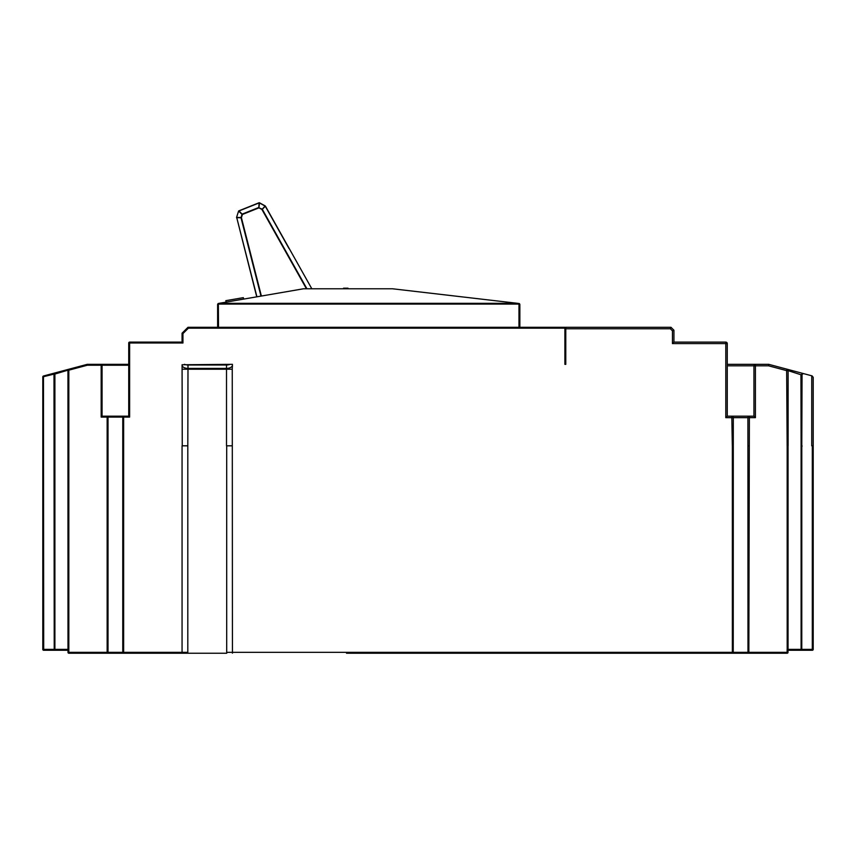 <?xml version="1.0" encoding="UTF-8"?>
<svg xmlns="http://www.w3.org/2000/svg" width="856" height="856" viewBox="0 0 856 856"><rect width="100%" height="100%" fill="white"/><g stroke="black" fill="none" stroke-linecap="round" stroke-linejoin="round"><path stroke-width="1.28" d="M54.656 373.023L53.992 373.195L54.902 374.061L67.945 370.166L68.598 369.3L68.822 370.166L87.366 365.223L87.248 364.335L87.301 365.234M121.038 364.335L128.732 364.335L128.732 342.999A0.888 0.888 0 0 1 129.62 342.111L182.061 342.111L182.061 333.219L182.949 333.583L182.061 333.219L182.949 333.583L182.061 333.219L187.988 327.292L472.448 327.292L472.448 328.18L467.997 328.18L467.997 327.292M68.223 652.946L68.876 653.235A0.888 0.888 90 0 1 67.988 652.336L68.223 652.946L68.822 652.336L107.15 652.336L107.15 653.235L182.189 653.235L182.061 652.336L187.806 652.336L187.764 653.235L182.189 653.235L226.744 653.235L226.701 652.336L232.436 652.336L232.436 653.16L232.254 368.99M68.822 652.336L68.822 370.166L67.945 370.166L67.988 652.336A0.888 0.888 90 0 0 68.876 653.235L107.15 653.235A0.888 0.888 90 0 0 108.027 652.336L107.15 652.336L107.15 416.187L102.057 416.187L102.057 365.223L87.366 365.223M106.829 653.235L102.057 653.235M802.361 373.291L786.921 369.171L788.119 370.637L800.938 374.746L803.506 373.601L812.098 375.891L813.2 377.325L813.2 649.383A0.888 0.888 0 0 1 812.312 650.271L801.772 650.271A0.888 0.685 -90 0 1 801.098 649.383L801.098 445.815L801.794 445.815L801.772 650.271L788.012 650.271L801.772 650.271M788.986 369.728L790.259 370.06M470.961 653.235L395.408 653.235M577.04 653.235L582.668 653.235M586.52 653.235L583.557 653.235M521.336 653.235L509.481 653.235M361.339 653.235L381.327 653.235M87.836 364.335L96.728 364.335M54.228 445.815L54.902 445.815L54.228 445.815L54.902 445.815L54.902 649.383A0.888 0.685 90 0 1 54.228 650.271L43.688 650.271A0.888 0.888 0 0 1 42.8 649.383L42.8 376.865A0.888 0.888 0 0 1 43.463 376.009L87.248 364.335L53.992 373.195L54.228 650.271L67.988 650.271L54.228 650.271L54.656 642.856M54.228 642.856L54.902 642.856M54.228 599.895L54.902 599.895M54.902 380.62L54.228 380.802L54.902 380.62M54.902 445.227L54.228 445.227M54.656 453.22L54.656 459.148M54.656 593.968L54.656 599.895M311.819 288.772L265.435 206.146L311.819 288.772L265.435 206.146L311.819 288.772L265.435 206.146L311.819 288.772L392.444 288.772L484.303 299.45L392.444 288.772L303.548 288.772L219.147 303.324L517.602 303.324L392.444 288.772L303.548 288.772M727.268 343.588L727.268 416.187L725.792 417.664L725.792 342.111A1.477 1.477 0 0 1 727.268 343.588L672.452 343.588L673.94 342.111L725.792 342.111A1.477 1.477 0 0 1 727.268 343.588L727.151 343.01M777.665 653.235L782.084 653.235M723.769 653.235L708.19 653.235M788.012 649.683L787.124 649.683L788.002 649.736L788.012 652.336A0.888 0.888 0 0 1 787.531 653.139A0.888 0.888 0 0 0 788.012 652.336L788.055 649.383L787.188 649.383L787.167 445.815L788.119 445.815L788.119 370.637L786.653 370.637L787.145 445.815M727.268 364.335L768.752 364.335L755.42 364.335L755.42 417.664L747.909 417.664L747.973 652.336A0.888 0.888 90 0 0 748.85 653.235L787.124 653.235A0.888 0.888 0 0 0 787.777 652.946M756.897 364.335L755.42 364.335A1.477 1.477 0 0 0 753.943 365.812L727.268 365.812M768.752 364.335L768.56 365.812L786.653 370.637L787.038 369.204L768.752 364.335L796.947 371.846M801.098 447.292L802.051 445.815L801.783 447.292M565.784 342.111L564.896 342.111L565.784 342.111M565.784 334.696L564.896 334.696L565.784 334.696M476.888 327.292L564.896 327.292A0.888 0.888 0 0 1 565.784 328.18A0.888 0.888 0 0 0 564.896 327.292A0.888 0.888 0 0 1 565.784 328.18A0.888 0.888 0 0 0 564.896 327.292L564.896 328.18L476.888 328.18L476.888 327.292L472.448 327.292M61.835 371.097L56.678 372.478M54.656 374.981L54.656 380.685M54.656 445.227L54.656 445.815M187.806 652.336L187.806 445.815L182.061 445.815L182.061 652.336L123.649 652.336L123.649 653.235A0.888 0.888 90 0 1 122.761 652.336L108.027 652.336L108.027 417.075L101.169 417.075L102.057 416.187M182.253 445.815L182.071 365.277A5.928 3.285 180 0 0 187.988 368.401L226.508 368.401L226.508 364.988L187.988 364.988A5.928 3.285 0 0 1 184.425 364.335M787.124 649.683L787.124 652.336L733.239 652.336L733.303 417.664L747.909 417.664A1.477 1.466 -90 0 1 749.375 416.187L748.85 653.235L346.52 653.235M733.239 445.815L732.34 445.815L732.351 653.235A0.888 0.888 90 0 0 733.239 652.336L232.436 652.336M748.882 445.815L747.973 445.815M788.012 652.336L787.124 653.235L788.012 652.336L787.124 652.336L787.124 653.235M813.2 445.815L811.723 445.815L811.723 375.784M787.178 649.383L801.098 649.383M801.344 447.292L801.344 459.148M801.344 593.968L801.344 599.895M801.344 642.856L801.344 650.271L788.012 650.271M670.976 327.292L670.355 328.768L565.784 328.768L565.784 327.292L670.976 327.292L673.94 330.255L673.94 342.111M587.409 653.235L717.681 653.235M124.013 653.235L182.189 653.235M187.806 445.815L187.988 369.225L226.508 369.225L226.508 368.401A5.928 3.285 180 0 0 232.425 365.277L232.244 369.225L226.508 369.225L226.508 445.815L232.244 445.815M585.932 653.235L584.156 653.235L585.932 653.235M803.41 373.569L797.225 371.921M789.671 369.91L769.897 364.635M801.783 642.856L801.098 642.856M463.556 327.292L463.556 328.18L459.116 328.18L459.116 327.292M454.664 327.292L454.664 328.18L450.224 328.18L450.224 327.292M445.783 327.292L445.783 328.18L441.332 328.18L441.332 327.292M436.892 327.292L436.892 328.18L432.44 328.18L432.44 327.292M428 327.292L428 328.18L423.56 328.18L423.56 327.292M419.108 327.292L419.108 328.18L414.668 328.18L414.668 327.292M410.217 327.292L410.217 328.18L405.776 328.18L405.776 327.292M401.336 327.292L401.336 328.18L396.884 328.18L396.884 327.292M392.444 327.292L392.444 328.18L388.003 328.18L388.003 327.292M383.552 327.292L383.552 328.18L379.112 328.18L379.112 327.292M374.661 327.292L374.661 328.18L370.22 328.18L370.22 327.292M365.78 327.292L365.78 328.18L361.328 328.18L361.328 327.292M356.888 327.292L356.888 328.18L352.437 328.18L352.437 327.292M347.996 327.292L347.996 328.18L343.556 328.18L343.556 327.292M339.104 327.292L339.104 328.18L334.664 328.18L334.664 327.292M330.223 327.292L330.223 328.18L325.772 328.18L325.772 327.292M321.332 327.292L321.332 328.18L316.88 328.18L316.88 327.292M312.44 327.292L312.44 328.18L308 328.18L308 327.292M303.548 327.292L303.548 328.18L299.108 328.18L299.108 327.292M294.657 327.292L294.657 328.18L290.216 328.18L290.216 327.292M285.776 327.292L285.776 328.18L281.324 328.18L281.324 327.292M276.884 327.292L276.884 328.18L272.443 328.18L272.443 327.292M267.992 327.292L267.992 328.18L263.552 328.18L263.552 327.292M182.061 342.111L182.949 342.999L182.949 333.583L188.363 328.18L187.988 327.292L188.363 328.18L263.552 328.18M232.404 364.335L232.436 366.347M182.061 364.763L232.436 364.335M101.169 417.075L101.169 364.335L87.248 364.335L52.762 373.526M101.34 364.346L129.438 364.346M564.896 364.335L565.784 364.335L564.896 364.335L564.896 328.18M54.902 459.148L54.228 459.148M54.228 593.968L54.902 593.968M54.228 453.22L54.902 453.22M54.902 374.061L54.902 445.815M54.399 650.271L67.988 650.271L67.988 649.586M54.902 375.174L54.228 374.65L54.902 375.174M727.268 416.187L731.837 416.187A1.477 1.466 90 0 1 733.303 417.664L731.837 417.664L731.837 416.187L753.943 416.187L755.42 417.664M753.943 416.187L753.943 365.812L768.56 365.812M672.452 343.588L672.452 330.865L673.94 330.255L672.131 328.447M481.34 327.292L481.34 328.18M182.949 342.999L128.732 342.999A0.888 0.888 0 0 1 129.62 342.111L129.62 364.335L128.732 365.223L102.057 365.223L101.169 364.335L102.057 365.095M129.62 417.075L129.62 364.335L128.732 365.223L129.62 364.335L128.732 365.223L129.62 364.335L128.732 365.223L128.732 416.187L107.15 416.187L123.649 416.187L123.649 652.336L122.761 652.336L122.761 417.075L129.62 417.075L128.732 416.187M101.169 364.335A0.888 0.888 0 0 1 102.057 365.223A0.888 0.888 0 0 0 101.169 364.335M230.071 364.335A5.928 3.285 0 0 1 226.508 364.988M565.784 328.768L565.784 364.335M737.412 416.187L731.837 416.187M801.601 650.239L801.601 642.856M801.783 459.148L801.098 459.148M801.783 593.968L801.098 593.968M801.098 599.895L801.783 599.895M226.08 302.125L225.824 300.67L243.35 297.653L243.596 299.108M347.996 288.183L343.556 288.183L347.996 288.183L347.996 288.772L347.996 288.183L343.556 288.183L343.556 288.772L343.556 288.183L347.996 288.183L347.996 288.772L347.996 288.183M517.602 303.324L519.421 303.613L518.971 304.073L218.515 304.073L218.023 303.591L219.147 303.324M519.068 303.495L519.86 304.383L519.421 303.613L518.971 304.073L518.971 327.292M519.86 304.383L519.86 327.292M217.617 304.34L217.617 327.292L217.617 304.34M218.355 303.463L218.515 327.292M259.529 202.808A0.589 0.589 0 0 0 259.036 202.776A0.589 0.589 0 0 1 259.529 202.808L265.21 205.922L259.036 202.776L238.899 210.822A0.589 0.589 0 0 0 238.556 211.197A0.589 0.589 0 0 1 238.899 210.822L242.441 214.46L241.413 217.67L261.38 296.037L241.413 217.67M225.117 364.335A152.357 152.357 0 0 0 224.647 364.988M262.075 209.378L265.21 205.922M262.129 209.099L258.972 207.848L259.443 202.958L265.125 206.071M238.556 211.197L236.588 217.371A0.589 0.589 0 0 0 236.577 217.691A0.589 0.589 0 0 1 236.588 217.371M256.918 296.807L236.748 217.649L241.007 217.777L260.973 296.112L241.007 217.777L236.748 217.649L256.747 296.839M241.018 217.552L236.759 217.424L241.018 217.542L242.045 214.332L241.018 217.552M265.435 206.146L262.289 209.26L306.919 288.772M259.026 202.776L238.899 210.822L259.036 202.765M242.045 214.332L238.728 211.25M42.8 649.383L43.688 649.383L43.688 650.271M54.228 374.061L42.8 376.865A0.888 0.888 0 0 1 43.463 376.009L43.688 649.383L54.228 649.383M752.157 652.336L749.76 652.336M107.15 416.187A0.888 0.888 -90 0 1 108.027 417.075L122.761 417.075A0.888 0.888 -90 0 1 123.649 416.187M187.988 364.988L187.988 369.225L182.253 369.225M226.701 445.815L226.701 652.336M812.312 650.271L812.312 445.815M801.772 649.383L813.2 649.383M788.055 649.383L788.055 445.815M800.938 374.746L801.098 445.815M801.783 445.815L802.051 373.762M67.988 652.336L68.876 653.235M476.888 328.18L472.448 328.18M467.997 328.18L463.556 328.18M459.116 328.18L454.664 328.18M450.224 328.18L445.783 328.18M441.332 328.18L436.892 328.18M432.44 328.18L428 328.18M423.56 328.18L419.108 328.18M414.668 328.18L410.217 328.18M405.776 328.18L401.336 328.18M396.884 328.18L392.444 328.18M388.003 328.18L383.552 328.18M379.112 328.18L374.661 328.18M370.22 328.18L365.78 328.18M361.328 328.18L356.888 328.18M352.437 328.18L347.996 328.18M343.556 328.18L339.104 328.18M334.664 328.18L330.223 328.18M325.772 328.18L321.332 328.18M316.88 328.18L312.44 328.18M308 328.18L303.548 328.18M299.108 328.18L294.657 328.18M290.216 328.18L285.776 328.18M281.324 328.18L276.884 328.18M272.443 328.18L267.992 328.18M54.228 462.112L54.902 462.112M54.902 649.383L67.945 649.383M732.319 445.815L731.837 417.664L725.792 417.664M670.355 328.768L672.452 330.865M801.098 462.112L801.783 462.112M801.783 638.416L801.098 638.416M242.441 214.46L258.972 207.848L261.925 209.474L306.437 288.772M238.963 210.983L259.09 202.936L258.812 207.462L242.28 214.075M265.285 206.232L289.018 248.508M73.916 653.235L96.525 653.235M54.902 375.163L54.228 374.639M795.235 371.386L798.862 372.36"/></g></svg>
